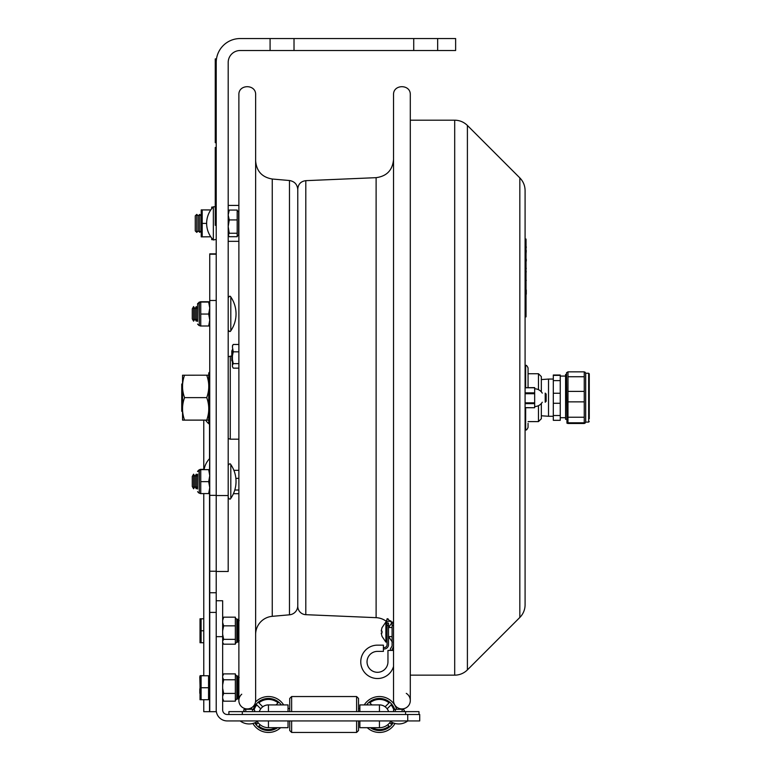 <?xml version="1.0" encoding="UTF-8"?>
<svg xmlns="http://www.w3.org/2000/svg" width="771" height="771" viewBox="0 0 771 771"><rect width="100%" height="100%" fill="white"/><g stroke="black" fill="none" stroke-linecap="round" stroke-linejoin="round"><path stroke-width="1.16" d="M294.021 50.52L270.081 50.52L270.081 38.55L294.021 38.55L294.021 50.52L413.728 50.52L413.728 38.55L437.668 38.55L437.668 50.52L413.728 50.52M294.021 38.55L413.728 38.55M437.668 50.52L455.632 50.52L455.632 38.55L437.668 38.55M270.081 38.55L240.157 38.55A23.94 23.94 0 0 0 216.217 62.49L216.217 495.531L228.187 495.531L228.187 62.49A11.97 11.97 0 0 1 240.157 50.52L270.081 50.52M216.217 495.531L216.217 571.484L228.187 571.484L228.187 495.531M213.345 206.782L213.345 239.974A23.891 23.891 0 0 1 213.345 206.782L215.254 206.782M228.187 226.616L229.257 233.247L228.187 235.348M228.187 211.774L229.257 210.059L237.189 210.059L237.189 236.697L229.257 236.697L228.187 234.982M238.875 234.866L237.189 236.186M237.189 233.247L229.257 233.247M238.624 234.866L238.624 211.89L237.189 210.57M237.189 219.928L229.257 219.928L228.187 226.558M228.187 215.022L229.257 219.928M229.257 210.059L228.187 214.974M216.217 253.852L209.751 253.852L209.751 711.672L203.766 711.672L203.766 699.711M209.751 495.358L216.217 495.358L216.217 254.199L209.751 254.199M216.217 300.488L209.751 300.488M209.751 711.672L216.217 711.672L216.217 571.484M216.217 592.745L209.751 592.745M209.539 469.635L209.751 458.128M205.635 420.147A21.424 15.179 0 0 0 209.539 424.301L209.539 423.346M359.864 720.933L359.864 727.689L379.448 727.689L379.448 720.933M268.453 720.933L268.453 727.689A13.194 13.194 0 0 1 257.283 721.511M222.655 636.663L222.655 709.918A4.568 4.568 0 0 0 227.223 714.495L419.713 714.495L419.713 720.933L227.223 720.933A11.016 11.016 0 0 1 216.217 709.918L216.217 636.663L222.655 636.663L222.655 600.744L216.217 600.744M288.036 720.933L288.036 727.689L268.453 727.689M390.618 721.511A13.194 13.194 0 0 1 379.448 727.689M358.525 720.933L358.525 730.532L356.607 732.45L291.631 732.45L289.713 730.532L289.713 720.933M289.713 711.633L289.713 698.449L291.631 696.541L291.631 711.633M291.631 732.45L291.631 720.933M356.607 732.45L356.607 720.933M356.607 711.633L356.607 696.541L291.631 696.541M358.525 711.633L358.525 698.449L356.607 696.541M385.143 706.766L389.047 702.863A15.083 15.083 0 0 0 369.849 702.863L371.911 704.925L369.849 702.863A15.083 15.083 0 0 1 389.047 702.863L385.143 706.766A9.599 9.599 0 0 0 378.648 704.925A9.599 9.599 0 0 1 385.143 706.766M391.08 704.896L387.177 708.8L391.08 704.896A15.083 15.083 0 0 1 393.673 709.493A15.083 15.083 0 0 0 391.08 704.896M391.08 724.094L389.731 722.755L391.08 724.094A15.083 15.083 0 0 0 392.256 722.456A15.083 15.083 0 0 1 391.08 724.094M388.613 711.633A9.599 9.599 0 0 0 387.177 708.8M387.707 724.779L389.047 726.128L387.707 724.779M372.133 727.689A15.083 15.083 0 0 0 389.047 726.128A15.083 15.083 0 0 1 372.133 727.689M394.617 709.281A16.037 16.037 0 0 0 366.572 704.925M370.321 727.689A16.037 16.037 0 0 0 393.143 722.841M396.631 709.281A17.955 17.955 0 0 0 364.249 704.925M367.266 727.689A17.955 17.955 0 0 0 395.003 723.468A14.871 14.871 0 0 0 407.743 720.933L407.743 714.495M275.989 704.925L278.052 702.863A15.083 15.083 0 0 0 258.854 702.863L262.757 706.766L258.854 702.863A15.083 15.083 0 0 1 278.052 702.863L275.989 704.925M269.252 704.925A9.599 9.599 0 0 0 262.757 706.766A9.599 9.599 0 0 1 269.252 704.925M260.723 708.8L256.82 704.896L260.723 708.8A9.599 9.599 0 0 0 259.287 711.633M260.193 724.779L258.854 726.128L260.193 724.779M258.854 726.128A15.083 15.083 0 0 0 275.767 727.689A15.083 15.083 0 0 1 258.854 726.128M281.328 704.925A16.037 16.037 0 0 0 253.283 709.281M254.758 722.841A16.037 16.037 0 0 0 277.579 727.689M258.169 722.755L256.82 724.094L258.169 722.755M256.82 704.896A15.083 15.083 0 0 0 254.228 709.493A15.083 15.083 0 0 1 256.82 704.896M255.644 722.456A15.083 15.083 0 0 0 256.82 724.094A15.083 15.083 0 0 1 255.644 722.456M283.651 704.925A17.955 17.955 0 0 0 255.49 702.063M251.924 707.489A17.955 17.955 0 0 0 251.269 709.281M252.898 723.468A17.955 17.955 0 0 0 280.634 727.689M359.864 708.51L359.864 704.925L359.864 708.51L358.525 708.51M388.574 711.633A9.57 9.57 0 0 0 379.448 704.925L359.864 704.925L359.864 711.633M288.036 711.633L288.036 704.925L268.453 704.925A9.57 9.57 0 0 0 259.326 711.633M419 711.633L419 714.495L419 711.633L228.9 711.633L228.9 714.495M209.751 397.894L208.748 397.942L208.748 422.402L208.748 394.954L209.751 394.906M206.734 420.147L184.558 420.147C181.86 420.128 181.86 420.118 184.558 420.099L206.734 420.099C209.442 420.118 209.442 420.128 206.734 420.147C209.442 420.128 209.442 420.118 206.734 420.099C209.442 412.61 209.442 405.112 206.734 397.624C209.442 390.145 209.442 382.676 206.734 375.198L208.748 375.226L208.748 372.942L208.748 394.954M209.751 395.436L208.748 395.388M206.734 375.198L182.554 375.217L182.554 420.118M206.734 397.624L184.558 397.624C181.86 390.145 181.86 382.676 184.558 375.198M184.558 420.147C181.86 420.128 181.86 420.118 184.558 420.099C181.86 412.61 181.86 405.112 184.558 397.624M230.808 330.778A1.436 1.436 0 0 1 228.187 329.969C229.353 331.713 230.221 331.983 230.808 330.778A29.924 29.924 0 0 0 230.808 296.97L230.808 330.778M192.268 308.872L192.268 318.876L193.598 321.179L193.598 306.569L192.268 308.872M193.598 306.569L194.928 308.872L194.928 318.876L193.598 321.179M194.928 308.872L196.258 306.569L196.258 321.179L194.928 318.876M197.588 318.876L196.258 321.179L197.588 318.876M230.808 464.566L230.808 498.365C230.24 499.569 229.363 499.3 228.187 497.555C229.363 499.3 230.24 499.569 230.808 498.365A29.924 29.924 0 0 0 230.808 464.566C230.24 463.361 229.363 463.631 228.187 465.376C229.334 463.631 230.211 463.361 230.808 464.566M192.268 476.468L192.268 486.462L193.598 488.766L193.598 474.165L192.268 476.468M193.598 474.165L194.928 476.468L194.928 486.462L193.598 488.766M194.928 476.468L196.258 474.165L196.258 488.766L194.928 486.462M197.588 486.462L196.258 488.766M197.588 306.309L197.588 303.668L199.313 302.232L199.313 325.516L199.024 302.232M209.751 325.998L200.749 326.008L200.749 301.769L208.768 302.039M200.749 301.75L208.681 301.74M197.588 471.264L199.313 469.828L199.313 493.103L199.024 469.828M209.751 493.585L200.749 493.594L200.749 469.356L204.132 469.356L200.749 469.337M197.588 321.449L197.588 303.967L197.588 321.449M197.588 303.967L200.383 302.059M209.751 308.034L208.681 302.068L209.751 302.059L200.749 302.039M200.749 314.048L208.681 314.048L209.751 308.092M200.749 302.068L208.681 302.068M209.751 320.004L208.681 314.048M208.681 326.008L209.751 320.052M197.588 474.194L197.588 489.036M197.588 471.563L200.383 469.645M208.681 469.626L200.749 469.655L209.751 469.645L208.681 469.626L209.751 475.62M200.749 481.644L208.681 481.644L209.751 475.678M209.751 487.59L208.681 481.644M208.681 493.594L209.751 487.648M195.265 215.832L195.265 230.915L196.759 232.36L196.759 214.396L195.265 215.832M196.759 214.396L198.263 215.832L198.263 230.915L196.759 232.36M198.263 215.832L199.756 214.396L199.756 232.36L198.263 230.915M213.047 207.1L211.717 207.1L211.717 208.652M211.717 238.104L211.717 239.656L213.047 239.656M210.762 236.793L201.231 236.861L201.231 209.895L210.753 209.972M202.204 236.87L202.204 209.914L201.231 209.895M206.638 223.407L202.204 223.407M210.743 209.914L202.204 209.914M209.751 676.967L208.555 676.967M208.555 687.742L208.555 675.772L201.096 675.772L201.096 699.711L208.555 699.711L208.555 687.742L201.096 687.742M201.096 699.711L200.026 699.711L200.026 675.772L201.096 675.772M203.766 675.772L203.766 493.594L203.766 618.805L201.096 618.805L201.096 642.744L203.766 642.744L203.766 675.569L201.029 675.772M200.026 675.772L201.096 675.569M203.766 630.774L201.096 630.774M201.096 642.744L200.026 642.744L200.026 618.805L201.096 618.805M222.655 698.256L223.648 701.176L235.348 701.176L235.348 673.893L223.648 673.893L222.655 675.569M222.655 688.291L223.648 693.428L235.348 693.428M223.648 693.428L222.655 696.348M223.648 701.176L222.655 699.509M223.648 673.893L222.655 676.109M222.655 677.564L223.648 679.781L235.348 679.781M223.648 679.781L222.655 684.927M222.655 642.359L223.648 644.18L235.348 644.18L235.348 617.176L223.648 617.176L222.655 620.443M235.396 618.14L236.784 619.18L236.784 642.166L235.348 643.583M222.655 634.263L223.648 639.352L235.348 639.352M223.648 639.352L222.655 641.164M222.655 618.708L223.648 617.176M222.655 622.582L223.648 625.85L235.348 625.85M223.648 625.85L222.655 630.929M546.157 401.257L546.157 394.077L545.203 393.123L545.203 402.221L546.157 401.257M233.43 493.681L238.875 493.681M234.789 490.028L238.875 490.028M235.878 478.357L238.875 478.357M233.892 470.329L238.875 470.329M232.803 345.148L232.418 347.017L232.803 345.148M233.256 368.143L232.418 366.591L233.256 368.143L238.875 368.143M233.256 363.642L232.418 365.203L232.418 359.556L233.256 363.642L238.875 363.642M232.418 365.203L232.418 366.591M232.418 347.017L233.256 351.817L238.875 351.817M233.256 344.483L238.875 344.483M233.256 351.817L232.418 355.903L232.418 349.282M232.418 355.903L232.418 359.556M233.189 344.57L232.842 345.071M233.256 344.435L238.875 344.435M232.399 349.88L232.399 361.666L231.801 360.626L231.801 350.921L232.399 349.88M519.827 177.879C523.258 181.416 525.012 185.647 525.09 190.582L525.09 604.763A17.955 17.955 0 0 1 519.827 617.465L519.827 177.879L467.399 125.451L467.399 669.893A17.955 17.955 0 0 1 454.697 675.155L454.697 120.189L410.297 120.189M525.09 604.763L525.09 429.823L525.658 429.823C526.236 430.44 527.036 429.64 528.058 427.433L528.058 423.308M525.09 407.628L534.66 407.734L534.66 387.707M525.09 387.707L534.66 387.611M528.058 425.11L528.058 427.433M528.058 373.733L528.058 387.611L528.058 367.912L528.058 373.733L538.466 373.733L538.466 389.673M525.658 387.611L525.658 365.521L525.09 365.521L525.09 387.611M534.66 407.734L525.09 407.734L525.09 427.712M538.466 405.671L538.466 421.612L528.058 421.612M538.466 421.612L541.338 418.74L541.338 403.493M541.338 391.851L541.338 376.605L538.466 373.733M215.254 64.889L216.217 64.889L216.217 58.904L215.254 58.904L215.254 142.693L216.217 142.693M215.254 147.483L216.217 147.483L215.254 147.483L215.254 225.296L216.217 225.296M526.285 250.585L526.044 253.543M526.044 259.702L526.285 260.309L526.285 259.403M526.285 260.82L526.044 260.309M526.044 244.446L526.044 247.799M526.285 247.414L526.285 246.903M526.044 258.102L526.285 260.877M526.044 260.511L526.285 261.051M526.285 292.045L526.285 289.973M526.285 294.204L526.285 292.556M526.285 280.345L526.044 280.923M526.044 275.459L526.044 280.837M526.044 301.904L526.044 307.774M526.044 245.043L526.044 239.058L525.09 239.058L525.09 245.043L526.044 245.043L526.044 310.886L525.09 310.886L525.09 245.043M525.09 316.871L526.044 316.871L526.044 310.886M526.044 267.913L526.044 272.221M526.044 267.816L526.285 268.404M526.044 272.308L526.285 271.729M525.09 517.38L525.09 459.921M238.875 700.531L238.875 94.814C238.355 84 256.155 84 255.635 94.814L255.635 700.531A8.375 8.375 0 0 1 243.79 708.163A8.375 8.375 0 0 1 241.737 694.218M255.635 634.456A18.196 18.196 0 0 1 272.25 616.328L272.25 179.017C262.044 177.253 256.502 171.21 255.635 160.888M297.77 605.755A9.098 9.098 0 0 1 289.472 614.815L272.25 616.328M182.554 383.332L181.734 384.141L181.734 411.194L182.554 412.013M390.55 621.281L390.675 620.761L390.55 621.281L386.242 621.281L387.35 618.699L392.266 623.055L390.675 620.761M305.798 180.665L305.798 614.68A8.375 8.375 0 0 1 297.77 606.305L297.77 189.03C298.223 184.105 300.892 181.32 305.798 180.665L376.113 177.667C386.763 176.241 392.564 170.189 393.538 159.491M386.242 621.281A18.196 18.196 0 0 0 376.113 617.667L376.113 177.667M406.278 693.37A8.375 8.375 0 0 1 406.018 707.836A8.375 8.375 0 0 1 393.538 700.531L393.538 94.814C393.017 84 410.818 84 410.297 94.814L410.297 700.531M387.071 644.681A2.872 2.872 0 0 1 384.199 647.553A2.872 2.872 0 0 0 387.071 644.681L387.071 623.055L388.507 623.055L388.507 625.464L387.071 625.464L387.071 622.544L385.876 622.004L385.876 642.118L387.071 641.578M381.211 633.02L382.002 636.364L381.211 633.02L382.002 633.02L381.211 633.02M382.002 636.364L385.876 642.118M385.876 622.004L381.963 627.748L381.211 631.102L382.002 631.102L382.002 633.02M381.211 631.102L382.002 631.102M392.102 627.507L388.507 627.507M383.409 647.553L384.199 647.553M388.507 625.464L388.507 644.681A4.308 4.308 0 0 1 384.199 648.989L383.409 648.989M392.102 625.464L392.102 623.055L393.538 623.055L393.538 625.464L392.102 625.464L392.102 645.963L390.357 648.989L390.357 650.425M393.538 625.464L393.538 646.349L391.793 650.425M393.538 650.425L387.958 650.425L387.958 661.846A10.466 10.466 0 0 1 377.501 672.302A10.466 10.466 0 0 1 367.035 661.846A10.466 10.466 0 0 1 377.501 651.379L383.409 651.379L383.409 645.154L377.501 645.154A16.683 16.683 0 0 0 374.407 678.239A16.683 16.683 0 0 0 393.538 666.443M383.409 645.154L377.501 645.154M553.308 375.024L553.308 420.32L560.247 420.32L560.247 375.024L553.308 375.024L560.247 375.024M566.54 374.446L565.586 374.446L565.586 419.337L566.54 419.337M541.338 379.573L548.518 379.072L548.518 416.273L541.338 415.771M567.976 391.408L567.976 376.73L584.254 376.73L584.254 391.408L567.976 391.408L567.976 401.864L584.254 401.864L584.254 417.227L567.976 417.227L567.976 401.864M584.254 391.408L584.254 401.864M567.976 417.227L567.976 422.807L584.254 422.807L584.254 423.491L567.976 423.491L566.955 423.192L567.976 422.807M584.254 417.227L584.254 423.491M584.254 372.538L584.254 371.853L567.976 371.853L567.976 376.73M584.254 371.853L584.254 376.73M588.659 373.251L588.659 422.094L585.69 422.094L585.69 373.251L588.659 373.251L589.266 373.848L589.266 418.749M567.976 371.853L566.54 372.721L566.955 423.192M209.751 612.405L216.217 612.405M209.751 424.676A0.781 0.549 180 0 0 209.539 424.301L209.539 458.658A21.424 21.424 0 0 0 204.084 469.626M209.539 493.594L209.539 676.967M209.539 698.507L209.539 711.672M379.448 711.633L379.448 704.925M268.453 711.633L268.453 704.925M242.306 714.495L242.306 711.633M405.594 714.495L405.594 711.633M209.702 394.906L209.702 371.979L208.748 372.942M209.751 423.356L209.702 397.894M199.313 302.232L200.383 301.76M199.313 469.828L200.383 469.346M200.026 688.725L200.026 693.033M199.785 693.245L199.814 688.831M200.026 631.738L200.026 636.075M235.348 700.463L236.784 699.027L235.791 699.422L236.784 699.027L236.784 676.042L235.348 674.606M236.784 676.042L235.791 675.647L237.738 676.042L237.738 699.027L239.174 697.591L237.738 699.027L236.784 699.027M236.784 619.18L237.738 619.18L237.738 642.166L239.174 640.73M534.66 402.838L525.09 402.838M525.09 403.628L534.66 403.628M534.66 392.873L525.09 392.873M525.09 393.73L534.66 393.73M525.09 387.774L534.66 387.774M525.658 407.734L525.658 429.823M216.217 136.708L215.254 136.708M216.217 219.311L215.254 219.311M215.254 153.468L216.217 153.468M272.25 179.017L289.472 180.52L289.472 614.815M238.875 439.181L230.269 439.181L230.269 356.154L228.187 356.819M388.141 618.901L386.984 618.901M553.308 415.521L560.247 415.521M553.308 403.272L560.247 403.272M553.308 393.249L560.247 393.249M553.308 380.623L560.247 380.623M553.308 375.39L560.247 375.39M216.217 239.405L213.345 239.974M216.217 571.244L209.751 571.244M203.766 420.147L203.766 469.337M289.713 708.51L288.036 708.51M252.387 710.457L253.563 709.281L244.706 709.281C243.366 709.638 243.366 710.419 244.706 711.633C243.366 710.419 243.366 709.638 244.706 709.281L245.882 710.457M402.019 710.457L403.194 709.281C404.736 710.438 404.736 711.219 403.194 711.633C404.736 711.219 404.736 710.438 403.194 709.281L394.338 709.281C393.268 709.946 393.268 710.727 394.338 711.633M395.513 710.457L394.338 709.281L403.194 709.281M389.789 720.933A14.871 14.871 0 0 0 407.743 720.933M253.563 711.633C255.105 711.238 255.105 710.448 253.563 709.281L244.706 709.281M240.157 720.933A14.871 14.871 0 0 0 258.112 720.933M209.702 423.356L208.748 422.402M230.808 296.97C230.028 295.794 229.151 296.064 228.187 297.779C229.363 296.035 230.24 295.765 230.808 296.97M197.588 308.872L196.258 306.569M197.588 476.468L196.258 474.165M199.024 325.516L197.588 324.08M200.383 325.998L199.313 325.516M199.024 493.103L197.588 491.667M200.383 493.585L199.313 493.103M201.231 215.813L199.756 214.396M201.231 230.943L199.756 232.36M228.187 241.333L238.875 241.333M228.187 205.423L238.875 205.423M208.555 698.507L209.751 698.507M200.026 685.583L199.785 676.726M200.026 619.527L200.026 628.625M237.738 676.042L239.174 677.478L237.738 676.042M222.655 642.648L223.06 643.342M236.784 642.166L237.738 642.166M237.738 619.18L239.174 620.616M232.418 345.803L232.89 344.994M410.297 675.155L454.697 675.155M467.399 125.451C463.863 122.02 459.632 120.266 454.697 120.189M519.827 617.465L467.399 669.893M542.264 393.123A8.857 8.857 0 0 0 534.66 388.815M534.66 406.529A8.857 8.857 0 0 0 542.264 402.221M525.658 365.521C526.198 364.876 526.998 365.676 528.058 367.912M289.472 180.52C294.57 181.407 297.336 184.423 297.77 189.589M231.801 356.154L230.269 356.154M230.269 439.181L228.187 438.516M305.798 614.68L376.113 617.667M388.43 636.364L392.343 642.118M388.43 627.748L392.343 622.004M388.507 636.605L392.102 636.605M560.247 417.709L565.586 417.709M560.247 376.075L565.586 376.075M553.308 420.32L560.247 420.32M553.308 379.072L548.518 379.072M553.308 416.273L548.518 416.273M588.659 422.094L589.266 421.496M585.69 373.251L585.064 372.152M585.69 422.094L585.064 423.192"/></g></svg>
